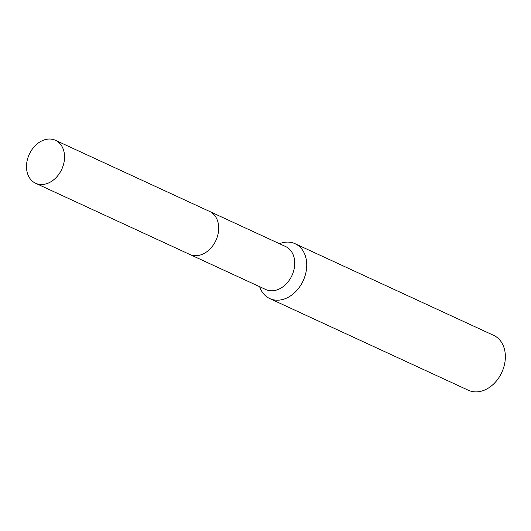 <?xml version="1.0" encoding="UTF-8"?>
<svg xmlns="http://www.w3.org/2000/svg" width="531" height="531" viewBox="0 0 531 531"><rect width="100%" height="100%" fill="white"/><g stroke="black" fill="none" stroke-linecap="round" stroke-linejoin="round"><path stroke-width="0.8" d="M190.217 254.641L265.779 289.528A23.669 17.888 -65.2 0 0 274.202 290.596A23.669 17.888 -65.2 0 0 293.809 270.332A23.669 17.888 -65.2 0 0 285.625 246.55L210.057 211.663M259.632 286.687A30.214 22.84 -65.2 0 0 269.781 298.581A30.214 22.84 -65.2 0 0 280.527 299.949A30.214 22.84 -65.2 0 0 305.557 274.076A30.214 22.84 -65.2 0 0 295.11 243.716A30.214 22.84 -65.2 0 0 284.357 242.355A30.214 22.84 -65.2 0 0 279.472 243.709M269.781 298.581L468.402 390.272A30.214 22.84 -65.2 0 0 479.148 391.639A30.214 22.84 -65.2 0 0 504.178 365.773A30.214 22.84 -65.2 0 0 493.73 335.406L295.11 243.716M64.497 158.742A23.669 17.888 -65.2 0 0 55.443 140.29A23.669 17.888 -65.2 0 0 26.55 164.816A23.669 17.888 -65.2 0 0 35.604 183.268A23.669 17.888 -65.2 0 0 64.497 158.742M35.604 183.268L189.74 254.435A23.676 17.895 -65.2 0 0 218.646 229.896A23.676 17.895 -65.2 0 0 209.586 211.438L55.443 140.29"/></g></svg>
